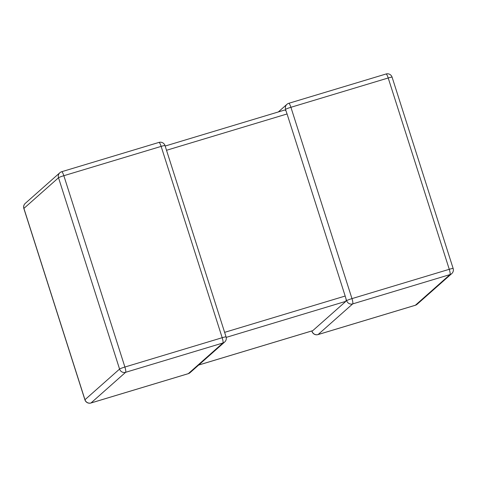 <?xml version="1.0" encoding="UTF-8"?>
<svg xmlns="http://www.w3.org/2000/svg" width="477" height="477" viewBox="0 0 477 477"><rect width="100%" height="100%" fill="white"/><g stroke="black" fill="none" stroke-linecap="round" stroke-linejoin="round"><path stroke-width="0.72" d="M312 330.901L312.041 331.312A4.865 4.758 48.5 0 0 318.093 334.55L415.384 305.238L449.99 274.585L352.7 303.897A4.865 4.758 -131.5 0 1 346.648 300.659L346.195 299.437L345.897 301.321L312.727 330.686L198.67 365.048M224.619 332.356L345.175 296.038L287.065 113.961L166.515 150.279M386.054 73.995A4.865 4.865 0 0 1 392.094 77.173A4.865 0.411 162.3 0 0 388.206 77.984A4.865 0.912 -106.8 0 0 386.054 73.995L288.764 103.306A4.865 0.912 -106.8 0 1 290.916 107.295L351.972 298.614L449.268 269.302L388.206 77.984L290.916 107.295A4.865 0.411 162.3 0 0 285.592 109.34L285.812 110.312M165.161 146.045L284.912 109.966L286.003 110.831L287.065 113.961M345.175 296.038L346.308 299.884M346.648 300.659A4.865 0.411 162.3 0 1 351.972 298.614A4.865 0.912 -106.8 0 1 352.7 303.897L318.093 334.55A4.865 0.912 -106.8 0 1 318.022 334.592L415.318 305.28A4.865 0.912 -106.8 0 0 415.384 305.238A4.865 4.758 -131.5 0 0 417.136 304.26L451.743 273.607A4.865 4.865 0 0 0 453.15 268.485A4.865 0.411 162.3 0 0 449.268 269.302A4.865 0.912 -106.8 0 1 449.99 274.585A4.865 4.758 48.5 0 0 451.743 273.607M165.018 145.586A4.865 4.865 0 0 0 158.978 142.408L61.682 171.72A4.865 4.865 0 0 0 59.863 172.734A4.865 4.758 48.5 0 0 58.51 177.754A4.865 0.411 162.3 0 1 63.84 175.709A4.865 0.912 73.2 0 0 61.682 171.72A4.865 0.912 73.2 0 0 61.616 171.756A4.865 4.758 48.5 0 0 59.863 172.734L25.257 203.387A4.865 4.758 -131.5 0 0 23.91 208.407A4.865 0.411 162.3 0 0 23.85 208.509L84.906 399.821A4.865 0.411 162.3 0 1 84.966 399.726L119.572 369.067L58.51 177.754L23.91 208.407L84.966 399.726A4.865 4.758 -131.5 0 0 91.018 402.964A4.865 0.912 73.2 0 1 90.946 403.005L188.236 373.694A4.865 0.912 73.2 0 0 188.308 373.652A4.865 4.758 48.5 0 0 190.061 372.674L224.661 342.021A4.865 4.758 -131.5 0 1 222.908 342.999L125.618 372.31L91.018 402.964L188.308 373.652L222.908 342.999A4.865 0.912 73.2 0 0 222.187 337.716L161.131 146.397L63.84 175.709L124.896 367.028L222.187 337.716A4.865 0.411 162.3 0 1 226.074 336.899L165.018 145.586A4.865 0.411 162.3 0 0 161.131 146.397A4.865 0.912 73.2 0 0 158.978 142.408A4.865 0.912 73.2 0 0 158.907 142.444M345.897 301.321L226.199 337.382M198.706 365.018L312.793 330.644M119.572 369.067A4.865 4.758 48.5 0 0 125.618 372.31A4.865 0.912 73.2 0 0 124.896 367.028A4.865 0.411 162.3 0 0 119.572 369.067M84.906 399.821A4.865 4.865 0 0 0 90.946 403.005A4.865 0.912 73.2 0 1 90.857 403.005M190.061 372.674A4.865 4.865 0 0 1 188.236 373.694A4.865 0.912 73.2 0 1 188.159 373.7M288.692 103.342A4.865 4.758 48.5 0 0 285.592 109.34M415.234 305.286A4.865 0.912 -106.8 0 0 415.318 305.28A4.865 4.865 0 0 0 417.136 304.26M317.938 334.592A4.865 0.912 -106.8 0 0 318.022 334.592A4.865 4.865 0 0 1 311.982 331.414A4.865 0.411 162.3 0 1 312.041 331.312M25.257 203.387A4.865 4.865 0 0 0 23.85 208.509M224.661 342.021A4.865 4.865 0 0 0 226.074 336.899M392.094 77.173L453.15 268.485M288.764 103.306A4.865 4.865 0 0 0 286.939 104.32L278.329 111.946M311.839 330.955L311.982 331.414"/></g></svg>

